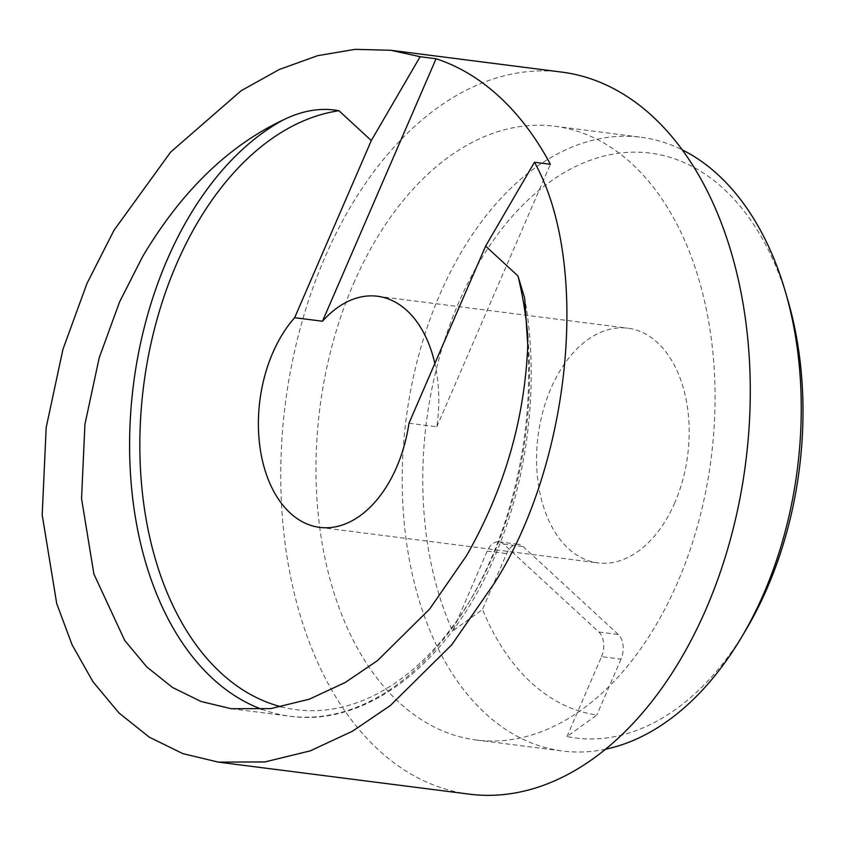 <?xml version="1.0" encoding="UTF-8"?>
<svg xmlns="http://www.w3.org/2000/svg" width="844" height="844" viewBox="0 0 844 844"><rect width="100%" height="100%" fill="white"/><g stroke="black" fill="none" stroke-linecap="round" stroke-linejoin="round"><path stroke-width="0.63" stroke-dasharray="4.22 3.17" d="M788.064 300.928A294.82 187.927 -82.7 0 0 634.182 152.142A294.82 187.927 -82.7 0 0 458.535 303.07A294.82 187.927 -82.7 0 0 452.616 631.038L482.494 609.474A269.341 171.68 97.3 0 0 596.824 715.016L566.946 736.58A294.82 187.927 -82.7 0 0 746.128 629.529M605.602 749.198A309.379 197.201 97.3 0 1 562.589 751.012A309.379 197.201 97.3 0 1 439.787 294.619A309.379 197.201 97.3 0 1 640.923 137.234A309.379 197.201 97.3 0 1 682.1 149.799M353.552 283.605A309.379 197.201 97.3 0 1 554.687 126.231A309.379 197.201 97.3 0 1 677.489 582.634A309.379 197.201 97.3 0 1 476.354 740.009A309.379 197.201 97.3 0 1 353.552 283.605M674.81 502.718A118.287 75.401 97.3 0 1 597.911 562.885A118.287 75.401 97.3 0 1 550.953 388.377A118.287 75.401 97.3 0 1 627.862 328.211A118.287 75.401 97.3 0 1 674.81 502.718M469.443 794.172A363.975 232.005 97.3 0 1 324.972 257.22A363.975 232.005 97.3 0 1 561.598 72.078M408.992 423.234L436.802 426.779A118.287 75.401 -82.7 0 0 434.839 363.49M566.946 736.58L601.529 656.653L621.005 659.132A18.199 11.605 -82.7 0 0 618.325 634.509L523.058 546.553A18.199 11.605 -82.7 0 0 518.511 544.338A18.199 11.605 -82.7 0 0 506.674 553.601L482.494 609.474M621.005 659.132L596.824 715.016M436.802 426.779L550.394 164.285M601.529 656.653A18.199 11.605 -82.7 0 0 598.86 632.019L503.583 544.074A18.199 11.605 -82.7 0 0 499.036 541.859A18.199 11.605 -82.7 0 0 487.199 551.111L452.616 631.038M527.774 345.407A309.379 197.201 97.3 0 1 491.092 558.844A309.379 197.201 97.3 0 1 289.967 716.229A309.379 197.201 97.3 0 1 262.305 709.466M527.911 337.326A302.099 192.569 97.3 0 1 492.854 556.038A302.099 192.569 97.3 0 1 281.537 706.871M487.199 551.111L506.674 553.601M598.86 632.019L618.325 634.509M503.583 544.074L523.058 546.553M554.687 126.231L640.923 137.234M231.267 708.728L289.967 716.229C366.961 727.338 449.936 662.361 493.962 558.222C528.291 479.74 539.854 381.752 524.651 298.101M319.718 527.384L597.911 562.885M377.49 296.255L627.862 328.211M476.354 740.009L562.589 751.012M499.036 541.859L518.511 544.338"/><path stroke-width="1.27" d="M741.581 637.188L746.128 629.529A294.82 187.927 -82.7 0 0 767.228 588.025A294.82 187.927 -82.7 0 0 788.064 300.928L785.585 292.372A309.379 197.201 97.3 0 1 763.725 593.638A309.379 197.201 97.3 0 1 741.581 637.188A309.379 197.201 97.3 0 1 605.602 749.198M682.1 149.799A309.379 197.201 97.3 0 1 785.585 292.372M294.661 317.692L371.307 140.579L338.961 110.733C321.131 107.399 302.616 110.437 283.426 119.848C228.249 145.864 181.291 191.482 142.573 256.681L119.595 301.899L99.191 357.845L84.927 424.353L81.551 498.604L93.884 573.994L124.733 640.469L146.824 666.971L172.577 687.522L201.083 701.501L231.267 708.728L270.903 708.58L309.442 699.149L345.312 682.437L377.532 660.588L429.68 608.988L466.51 555.711C504.248 489.594 524.662 419.489 527.774 345.407L524.662 298.101L517.963 275.967L485.627 246.11L408.992 423.234A118.287 75.401 97.3 0 1 396.617 467.207A118.287 75.401 97.3 0 1 319.718 527.384A118.287 75.401 97.3 0 1 272.76 352.876A118.287 75.401 97.3 0 1 294.661 317.692L322.482 321.248A118.287 75.401 -82.7 0 1 377.49 296.255A118.287 75.401 -82.7 0 1 434.839 363.49M534.463 162.248C590.431 262.452 571.873 460.402 495.09 582.096L451.772 644.774L390.413 705.479L352.507 731.189L310.307 750.843L264.963 761.942L218.343 762.121L182.832 753.618L149.293 737.171L118.993 712.99L92.998 681.804L72.109 644.837L56.717 603.597L42.2 514.903L46.177 427.549L62.952 349.31L86.953 283.5L113.993 230.296L170.646 152.089L241.131 90.73L279.248 69.514L317.671 55.662L355.208 49.332L390.74 50.271L420.133 56.717L436.074 58.742A363.975 232.005 97.3 0 1 550.394 164.285L534.463 162.248L485.627 246.11M390.74 50.271L561.598 72.078A363.975 232.005 97.3 0 1 706.069 609.02A363.975 232.005 97.3 0 1 469.443 794.172L218.343 762.121M371.307 140.579L420.133 56.717M436.074 58.742L322.482 321.248M262.305 709.466A309.379 197.201 97.3 0 1 167.165 259.825A309.379 197.201 97.3 0 1 283.426 119.848M281.537 706.871A302.099 192.569 97.3 0 1 176.533 264.045A302.099 192.569 97.3 0 1 338.961 110.733M517.963 275.967A302.099 192.569 97.3 0 1 527.911 337.326"/></g></svg>
